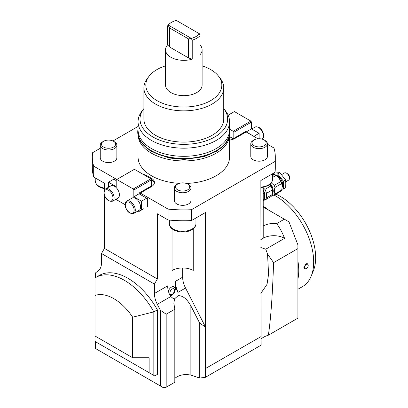 <?xml version="1.0" encoding="UTF-8"?>
<svg xmlns="http://www.w3.org/2000/svg" width="408" height="408" viewBox="0 0 408 408"><rect width="100%" height="100%" fill="white"/><g stroke="black" fill="none" stroke-linecap="round" stroke-linejoin="round"><path stroke-width="0.61" d="M297.916 289.257L302.512 286.6A53.892 31.115 -120 0 0 311.166 276.18A53.892 31.115 -120 0 0 313.675 261.926A53.892 31.115 -120 0 0 274.084 195.101M297.916 279.174A53.892 31.115 -120 0 0 298.738 270.555A53.892 31.115 -120 0 0 297.916 260.977M268.505 210.044A53.892 31.115 -120 0 0 263.216 206.142M304.276 268.882L303.858 267.597L305.964 263.721L307.739 263.772L308.203 265.46A2.611 1.51 -60 0 1 306.352 268.663A2.611 1.51 -60 0 1 304.893 268.678A2.611 1.51 -60 0 1 305.22 265.501A2.611 1.51 -60 0 1 307.81 264.379A2.611 1.51 -60 0 1 308.203 265.46M311.166 276.18L313.334 270.881A50.051 28.897 -120 0 0 315.665 257.642A50.051 28.897 -120 0 0 275.854 194.111M160.298 385.927L163.195 387.6L166.178 387.233L166.178 314.216L160.298 310.167L160.298 385.927L95.61 348.58L95.61 341.787M160.298 310.167L157.309 304.322L170.804 296.534L169.524 294.484A17.468 10.083 60 0 1 168.397 291.159A17.468 10.083 60 0 1 167.652 285.85L154.418 293.49A17.468 10.083 -120 0 0 155.162 298.799A17.468 10.083 -120 0 0 157.309 304.322M154.418 293.49L154.418 284.065L157.361 278.97L157.361 213.782L168.091 219.973L168.091 209.11L140.301 193.071L140.301 194.514M104.428 195.386L104.428 248.416L101.49 253.506L154.418 284.065M101.49 253.506L101.49 262.93A17.468 10.083 -120 0 1 100.745 267.378A17.468 10.083 -120 0 1 98.598 270.428L95.61 272.819L95.61 277.562M95.732 277.486A57.385 33.135 -120 0 0 95.018 277.919L95.018 295.469A42.417 24.49 60 0 1 113.837 298.666A42.417 24.49 60 0 1 132.656 317.195L153.831 311.875A57.385 33.135 -120 0 0 124.425 280.332A57.385 33.135 -120 0 0 95.732 277.486L99.261 275.451A57.385 33.135 60 0 1 127.954 278.292A57.385 33.135 60 0 1 157.361 309.835L157.361 374.416A57.385 33.135 60 0 1 156.647 374.85L154.76 375.941M205.346 368.613L261.059 336.585L260.865 180.504L274.992 172.349L274.992 161.486L191.454 209.712L191.454 220.58L205.581 212.42L205.581 327.185L199.701 323.141L199.701 378.038L205.346 377.349L205.346 368.613M260.967 336.636L261.13 345.142L205.346 377.349M260.865 247.549L265.756 249.201L267.546 254.067L268.576 274.217L267.041 284.305L260.865 293.362M267.546 254.067L273.584 262.64L297.916 248.594L297.916 318.128L268.357 335.197C270.764 319.449 272.508 295.259 273.584 262.64M268.357 335.197C265.118 336.207 262.67 337.518 261.008 339.13M104.428 248.416L157.361 278.97M263.216 206.989L288.986 221.865L297.916 244.882L297.916 248.594M205.581 368.613L205.581 327.185L185.538 288.028A17.468 10.083 -120 0 1 183.391 282.499A17.468 10.083 -120 0 1 182.646 277.19L182.646 267.954M166.178 314.216L174.818 309.228L173.844 303.113L174.599 298.814L178.082 295.703C182.616 295.392 186.879 298.794 190.878 305.908L199.701 323.141M199.701 378.038L190.878 375.11C184.589 373.82 179.234 374.896 174.818 378.338M170.416 296.05A5.406 3.121 -60 0 0 175.297 288.986L175.297 281.438A17.468 10.083 -120 0 0 176.042 286.742A17.468 10.083 -120 0 0 177.169 290.073L177.919 292.424L178.082 295.703M284.345 219.188L276.655 223.63A14.969 8.644 0 0 0 263.216 226.006L263.216 238.226L260.865 239.588M265.756 249.201L284.575 238.338L284.386 237.849C282.219 232.31 279.638 227.567 276.655 223.63M284.575 238.338L284.386 238.226A14.969 8.644 0 0 0 263.216 238.226M174.818 309.228L174.818 382.245L166.178 387.233M174.599 298.814L172.752 298.177L170.804 296.534M176.271 20.4L199.43 33.772A17.335 10.011 180 0 1 191.377 38.418L168.218 25.046A17.335 10.011 180 0 1 176.271 20.4M199.43 33.772L200.073 35.623A18.299 10.562 0 0 1 192.229 40.152L192.229 59.165A18.299 10.562 180 0 1 170.886 57.253A18.299 10.562 180 0 1 165.526 49.781A18.299 10.562 180 0 1 167.571 44.926L167.571 25.913L168.076 25.225L169.708 28.05L188.527 38.918L191.377 38.418M191.352 38.663L192.229 40.152M167.571 44.926L169.708 47.068L169.708 28.05M169.708 47.068L188.527 57.931L192.229 59.165M188.527 38.918L188.527 57.931M200.073 44.926A18.299 10.562 180 0 1 202.118 49.781A18.299 10.562 180 0 1 200.073 54.636L200.073 35.623M202.118 49.781L202.118 85.093A18.299 10.562 180 0 1 190.827 94.855A18.299 10.562 180 0 1 170.886 92.565A18.299 10.562 180 0 1 165.526 85.093L165.526 49.781M134.232 197.865A7.069 4.08 60 0 1 139.908 203.77A7.069 4.08 60 0 1 139.133 210.329L133.839 213.384A7.069 4.08 -120 0 0 135.114 208.457A7.069 4.08 -120 0 0 128.938 200.92A7.069 4.08 -120 0 0 126.771 201.139L132.065 198.084A7.069 4.08 60 0 1 134.232 197.865M113.133 185.66A7.069 4.08 60 0 1 118.754 191.597A7.069 4.08 60 0 1 117.963 198.104L112.669 201.159A7.069 4.08 -120 0 0 113.965 196.33A7.069 4.08 -120 0 0 107.84 188.715A7.069 4.08 -120 0 0 105.601 188.914L110.894 185.859A7.069 4.08 60 0 1 113.133 185.66M115.852 199.323L125.062 204.643M137.022 211.548L137.95 212.084L141.479 210.044L141.479 201.215L146.696 198.206L139.052 193.79L139.714 192.637L151.475 185.936L151.475 179.826L150.889 178.806L133.248 188.996L133.834 190.011L151.475 179.826A10.149 5.86 180 0 1 154.367 183.223M139.052 193.79L133.834 196.804L141.479 201.215M133.834 196.804L133.834 190.011M133.248 188.996L116.78 179.484L134.421 169.3L150.889 178.806M116.193 180.596L113.761 179.194L108.548 182.203L116.193 186.619L116.193 179.826L116.78 179.484L93.697 166.163L93.697 177.026L104.428 183.223L104.428 190.138M108.548 182.203L108.548 187.216M143.83 208.687L141.479 210.044M147.359 206.652L147.359 198.589L146.696 198.206M244.28 132.36L244.866 132.697M244.907 132.677L244.321 132.335M228.128 115.199L234.401 111.578L250.869 121.084L233.223 131.274L233.809 132.289L251.456 122.104L250.869 121.084M229.566 136.629L233.223 138.74L245.575 131.524L253.883 136.323L259.1 133.309L251.456 128.897L251.456 122.104M259.1 133.309L259.1 138.735M233.809 138.404L233.809 132.289M233.223 131.274L229.648 129.208M251.456 128.897L246.238 131.906L245.575 131.524M229.566 140.031A10.149 5.86 180 0 0 234.988 138.404L246.162 131.952L257.999 138.786M267.418 144.223L273.947 147.992A91.489 52.821 0 0 1 275.308 157.075A91.489 52.821 0 0 1 274.992 161.486M263.216 187.476L263.216 226.006M137.756 132.054A46.068 26.596 0 0 0 137.756 132.156A46.068 26.596 0 0 0 204.474 155.933A46.068 26.596 0 0 0 229.893 132.156A46.068 26.596 0 0 0 229.893 132.054M138.077 128.795A46.068 26.596 0 0 0 137.756 131.952A46.068 26.596 0 0 0 204.474 155.729A46.068 26.596 0 0 0 229.893 131.952A46.068 26.596 0 0 0 229.566 128.795M138.077 129.724L137.96 130.825A45.9 26.5 0 0 0 204.398 155.642A45.9 26.5 0 0 0 229.684 130.825L229.566 129.724M116.861 145.192L116.861 157.758A8.318 4.804 180 0 1 114.429 161.15A8.318 4.804 180 0 1 105.361 162.19A8.318 4.804 180 0 1 100.23 157.758L100.23 145.192A8.318 4.804 0 0 0 105.361 149.629A8.318 4.804 0 0 0 114.429 148.589A8.318 4.804 0 0 0 116.861 145.192A8.318 4.804 0 0 0 114.429 141.8L113.546 141.29A7.069 4.08 180 0 1 113.546 147.059A7.069 4.08 180 0 1 103.545 147.059A7.069 4.08 180 0 1 103.545 141.29A7.069 4.08 180 0 1 113.546 141.29M102.663 141.8L103.545 141.29L102.663 141.8A8.318 4.804 0 0 0 100.23 145.192M190.964 187.976L190.964 200.537A8.318 4.804 180 0 1 188.527 203.934A8.318 4.804 180 0 1 179.464 204.974A8.318 4.804 180 0 1 174.328 200.537L174.328 187.976A8.318 4.804 0 0 0 179.464 192.413A8.318 4.804 0 0 0 188.527 191.372A8.318 4.804 0 0 0 190.964 187.976A8.318 4.804 0 0 0 188.527 184.579L187.644 184.069A7.069 4.08 180 0 1 187.644 189.842A7.069 4.08 180 0 1 177.648 189.842A7.069 4.08 180 0 1 177.648 184.069A7.069 4.08 180 0 1 187.644 184.069M176.766 184.579L177.648 184.069L176.766 184.579A8.318 4.804 0 0 0 174.328 187.976M267.418 143.835L267.418 156.397A8.318 4.804 180 0 1 264.981 159.793A8.318 4.804 180 0 1 255.918 160.834A8.318 4.804 180 0 1 250.782 156.397L250.782 143.835A8.318 4.804 0 0 0 255.918 148.272A8.318 4.804 0 0 0 264.981 147.232A8.318 4.804 0 0 0 267.418 143.835A8.318 4.804 0 0 0 264.981 140.439L264.098 139.929A7.069 4.08 180 0 1 264.098 145.702A7.069 4.08 180 0 1 254.102 145.702A7.069 4.08 180 0 1 254.102 139.929A7.069 4.08 180 0 1 264.098 139.929M253.22 140.439L254.102 139.929L253.22 140.439A8.318 4.804 0 0 0 250.782 143.835M193.234 228.776L193.234 270.484A14.969 8.644 0 0 0 172.059 270.484L172.059 228.776M143.198 174.369A10.149 5.86 180 0 1 147.007 175.751L151.475 178.332A10.149 5.86 180 0 1 154.448 182.473A10.149 5.86 180 0 1 151.475 186.619L140.301 193.071M168.091 209.11A91.489 52.821 0 0 0 191.454 209.712M93.697 177.026A91.489 52.821 0 0 1 92.336 167.943L92.336 157.075A91.489 52.821 0 0 1 92.657 152.669L100.23 148.298M112.924 140.969L138.077 126.444M92.336 157.075A91.489 52.821 0 0 0 93.697 166.163M138.077 135.308L138.077 157.075A45.742 26.408 0 0 0 151.475 175.751A45.742 26.408 0 0 0 179.311 183.36M186.262 183.447A45.742 26.408 0 0 0 229.566 157.075L229.566 135.308M202.118 65.867A38 21.94 180 0 1 210.691 69.579A38 21.94 180 0 1 218.515 76.138A38 21.94 180 0 1 205.372 103.163A38 21.94 180 0 1 156.953 100.608A38 21.94 180 0 1 149.134 76.138A38 21.94 180 0 1 165.526 65.867M149.134 76.138L147.38 78.402A39.923 23.047 0 0 0 143.902 87.812A39.923 23.047 0 0 0 155.596 104.106A39.923 23.047 0 0 0 199.099 109.104A39.923 23.047 0 0 0 223.742 87.812A39.923 23.047 0 0 0 220.264 78.402L218.515 76.138M143.902 87.812L143.902 119.049A39.923 23.047 0 0 0 155.596 135.349A39.923 23.047 0 0 0 199.099 140.342A39.923 23.047 0 0 0 223.742 119.049L223.742 87.812M223.742 108.615A43.824 25.301 180 0 1 223.829 108.722A43.824 25.301 180 0 1 208.677 139.888A43.824 25.301 180 0 1 152.837 136.94A43.824 25.301 180 0 1 143.82 108.722A43.824 25.301 180 0 1 143.902 108.615M143.82 108.722L142.066 110.981A45.742 26.408 0 0 0 138.077 121.763A45.742 26.408 0 0 0 151.475 140.439A45.742 26.408 0 0 0 201.328 146.166A45.742 26.408 0 0 0 229.566 121.763A45.742 26.408 0 0 0 225.583 110.981L223.829 108.722M138.077 121.763L138.077 129.912A45.742 26.408 0 0 0 151.475 148.589A45.742 26.408 0 0 0 201.328 154.316A45.742 26.408 0 0 0 229.566 129.912L229.566 121.763M168.091 219.973A91.489 52.821 0 0 0 191.454 220.58M168.366 291.052A4.988 2.882 -60 0 1 172.339 286.748A4.988 2.882 -60 0 1 175.001 289.16A4.988 2.882 -60 0 1 170.192 295.734M274.992 172.349A91.489 52.821 0 0 0 275.308 167.943L275.308 157.075M138.108 135.436A45.742 26.408 0 0 0 151.475 153.204A45.742 26.408 0 0 0 200.603 159.1A45.742 26.408 0 0 0 229.541 135.436M169.917 292.929A3.223 1.861 -60 0 1 172.196 288.981A3.223 1.861 -60 0 1 174.471 290.297A3.223 1.861 -60 0 1 172.196 294.245A3.223 1.861 -60 0 1 169.917 292.929M157.361 374.416L154.739 375.926L149.124 372.688L149.124 357.745L132.656 357.745L95.018 336.014L95.018 341.45L149.124 372.688M153.831 375.401L153.831 311.875L157.361 309.835M263.216 200.43L263.787 200.099A9.149 5.284 60 0 0 264.394 199.237L263.216 199.915M263.216 193.693L264.394 193.015L264.394 199.237M263.216 190.74L263.787 191.449A9.149 5.284 60 0 1 264.394 193.015M263.787 191.449L263.216 191.78M272.406 174.425L274.421 174.532L272.406 175.695M272.406 177.526L276.007 175.445L279.036 178.143A9.149 5.284 -120 0 0 275.803 175.277L275.216 174.94A9.981 5.763 60 0 1 276.007 175.445M274.421 174.532A9.981 5.763 60 0 1 275.216 174.94M282.27 186.481L281.683 190.077L274.977 193.948C274.191 192.234 274.191 190.062 274.977 187.435L281.683 183.564L282.27 186.481A9.149 5.284 -120 0 0 279.036 178.143L280.893 181.524L274.186 185.395L271.31 182.886M270.56 183.819A8.318 4.804 60 0 1 272.442 193.948M274.977 187.435A9.981 5.763 -120 0 0 274.186 185.395M280.893 181.524A9.981 5.763 60 0 1 281.683 183.564M271.866 195.549L274.186 195.075A9.981 5.763 -120 0 0 274.977 193.948M274.186 195.075L280.893 191.204A9.981 5.763 60 0 0 281.683 190.077M263.374 200.338L264.925 200.063L270.805 196.671A9.562 5.523 60 0 0 272.33 194.499L266.45 197.895L266.45 193.336L272.33 189.944L272.626 192.051L272.33 194.499M264.925 200.063A9.562 5.523 -120 0 0 266.45 197.895M263.216 189.919A8.318 4.804 60 0 1 264.195 191.933A8.318 4.804 60 0 1 264.394 198.405M266.45 193.336A9.562 5.523 -120 0 0 265.837 191.357A9.562 5.523 -120 0 0 264.925 189.404L263.216 187.797M269.923 184.431L270.805 186.007A9.562 5.523 60 0 1 271.718 187.96A9.562 5.523 60 0 1 272.33 189.944M270.805 186.007L264.925 189.404M272.626 192.051L272.626 191.372A8.318 4.804 -120 0 0 271.84 187.522A8.318 4.804 -120 0 0 270.076 184.299M281.918 189.179L283.448 189.047L283.448 181.203L277.567 173.89L272.406 174.349M275.558 175.134A7.237 4.177 60 0 1 277.567 175.822A7.237 4.177 60 0 1 282.265 186.777M283.448 181.203L285.641 179.938L285.799 183.768L285.641 187.777L283.448 189.047M285.641 179.938L279.76 172.62L277.567 173.89M279.76 172.62L273.875 173.145L272.406 173.997M285.758 181.8L288.584 180.168A4.157 2.402 -120 0 0 289.445 178.265A4.157 2.402 -120 0 0 286.508 173.171L287.681 173.849L286.508 173.171A4.157 2.402 -120 0 0 284.427 172.966L281.556 174.624M289.445 178.265L289.445 176.909A2.494 1.438 -120 0 0 287.681 173.849M95.018 295.469L95.018 336.014M132.656 317.195L132.656 357.745M306.352 268.663L304.276 268.887M190.878 375.11L190.878 305.908M175.297 288.986L177.169 290.073M182.646 277.19L175.297 281.438M284.386 237.849L284.386 238.226M177.919 292.424L185.538 288.028M125.475 206.545A6.237 3.601 60 0 1 128.51 202.006A6.237 3.601 60 0 1 133.962 208.656A6.237 3.601 60 0 1 130.927 213.195A6.237 3.601 60 0 1 125.475 206.545M104.285 194.239A6.237 3.601 60 0 1 107.401 189.796A6.237 3.601 60 0 1 112.807 196.518A6.237 3.601 60 0 1 109.691 200.955A6.237 3.601 60 0 1 104.285 194.239M262.048 139.363L263.573 137.236C264.323 133.365 261.13 125.475 254.98 127.118A7.069 4.08 60 0 1 259.809 128.413A7.069 4.08 60 0 1 263.339 137.527A7.069 4.08 60 0 1 262.319 139.184M104.428 188.149A13.306 7.681 180 0 1 95.237 180.846L96.074 183.829L97.41 185.502L99.521 187.063L104.428 188.833M192.056 229.061A13.306 7.681 180 0 1 177.556 230.724A13.306 7.681 180 0 1 169.34 223.625C169.294 231.484 184.176 234.406 191.714 229.821C194.749 227.751 196.161 225.685 195.952 223.625A13.306 7.681 180 0 1 192.056 229.061M272.406 173.844L272.406 179.489A13.306 7.681 180 0 1 268.51 184.921A13.306 7.681 180 0 1 260.865 187.104M147.007 175.751L147.007 176.567M151.475 178.332L151.475 179.826M133.839 213.384C129.719 214.062 126.857 211.726 125.251 206.382C124.945 203.342 125.455 201.593 126.771 201.139M112.669 201.159C108.574 201.868 105.703 199.507 104.06 194.065C103.78 191.107 104.29 189.389 105.601 188.914M254.98 127.118L251.68 129.025M140.592 141.341L141.862 143.249L150.583 151.021L168.912 157.967L184.227 159.436L204.046 156.667L217.127 150.98L225.813 143.208L227.057 141.341M195.952 217.979L195.952 223.625M272.406 179.489C272.615 181.545 271.203 183.61 268.163 185.681L260.865 187.802M95.237 177.914L95.237 180.846M169.34 220.096L169.34 223.625"/></g></svg>

